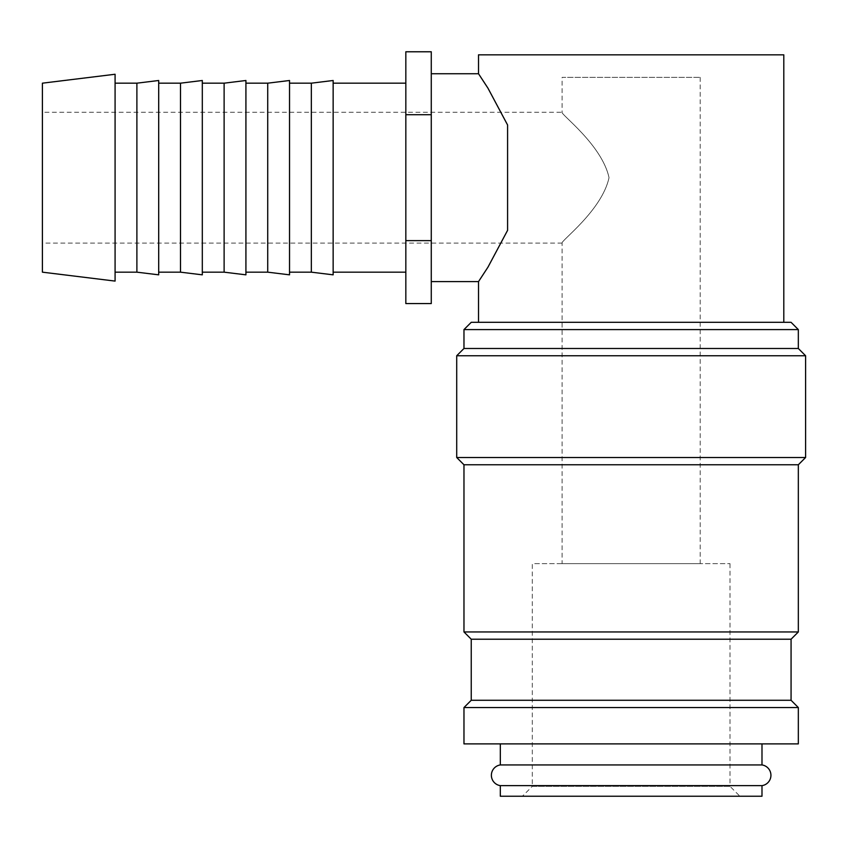 <?xml version="1.0" encoding="UTF-8"?>
<svg xmlns="http://www.w3.org/2000/svg" width="848" height="848" viewBox="0 0 848 848"><rect width="100%" height="100%" fill="white"/><g stroke="black" fill="none" stroke-linecap="round" stroke-linejoin="round"><path stroke-width="0.64" stroke-dasharray="4.24 3.18" d="M500.32 785.64L761.992 785.64M798.328 743.887L463.973 743.887M798.328 707.55L463.973 707.55M798.328 329.586L463.973 329.586M791.067 322.314L471.244 322.314M798.328 348.486L463.973 348.486M805.6 355.747L456.712 355.747M805.6 457.507L456.712 457.507M798.328 464.778L463.973 464.778M798.328 631.951L463.973 631.951M791.067 639.222L471.244 639.222M791.067 700.278L471.244 700.278M115.084 74.253L115.084 281.091M42.4 83.178L42.4 272.166M136.888 83.178L136.888 272.166M115.084 83.178L115.084 272.166L115.084 83.178M158.693 80.496L158.693 274.837M180.507 83.178L180.507 272.166M158.693 83.178L158.693 272.166L158.693 83.178M202.312 80.496L202.312 274.837M224.116 83.178L224.116 272.166M202.312 83.178L202.312 272.166L202.312 83.178M245.92 80.496L245.92 274.837M267.724 83.178L267.724 272.166M245.92 83.178L245.92 272.166L245.92 83.178M289.528 80.496L289.528 274.837M311.333 83.178L311.333 272.166M289.528 83.178L289.528 272.166L289.528 83.178M333.147 80.496L333.147 274.837M405.832 83.178L405.832 272.166L405.832 83.178M333.147 83.178L333.147 272.166L333.147 83.178M431.272 281.61L431.272 73.734L431.272 281.61M761.992 764.938L500.32 764.938M761.992 743.887L500.32 743.887L761.992 743.887M478.516 322.314L783.796 322.314L478.516 322.314M478.516 73.734L487.95 88.16L507.592 125.006L507.592 230.327L487.95 267.184L478.516 281.61M783.796 54.834L478.516 54.834M700.204 77.359L700.204 563.634L562.107 563.634L562.107 243.09C560.178 241.288 601.879 210.728 609.044 177.667C601.879 144.616 560.178 114.056 562.107 112.254L562.107 77.359L700.204 77.359L562.107 77.359M730.011 563.634L730.011 786.34L532.3 786.34L532.3 563.634L730.011 563.634L532.3 563.634M739.891 796.23L522.421 796.23L532.3 786.34L730.011 786.34L739.891 796.23L522.421 796.23M562.107 243.09L42.4 243.09L42.4 112.254L562.107 112.254C560.178 114.056 601.879 144.616 609.044 177.667C601.879 210.728 560.178 241.288 562.107 243.09M500.32 796.23L761.992 796.23M42.4 112.254L42.4 243.09M562.107 563.634L700.204 563.634M507.592 230.327L507.592 125.006L507.592 230.327M431.272 51.77L431.272 303.563M405.832 303.563L405.832 51.77M405.832 114.724L431.272 114.724M405.832 240.62L431.272 240.62"/><path stroke-width="1.27" d="M500.32 743.887L500.32 764.938A10.462 10.462 0 0 0 500.32 785.64L500.32 796.23L761.992 796.23L761.992 785.64L500.32 785.64M761.992 785.64A10.462 10.462 0 0 0 761.992 764.938L761.992 743.887M798.328 743.887L798.328 707.55L791.067 700.278L791.067 639.222L798.328 631.951L798.328 464.778L805.6 457.507L805.6 355.747L798.328 348.486L798.328 329.586L791.067 322.314L471.244 322.314L463.973 329.586L463.973 348.486L456.712 355.747L456.712 457.507L463.973 464.778L463.973 631.951L471.244 639.222L471.244 700.278L463.973 707.55L463.973 743.887L798.328 743.887M115.084 74.253L42.4 83.178L42.4 272.166L115.084 281.091L115.084 74.253M115.084 272.166L136.888 272.166L158.693 274.837L158.693 80.496L136.888 83.178L115.084 83.178M158.693 272.166L180.507 272.166L202.312 274.837L202.312 80.496L180.507 83.178L158.693 83.178M202.312 272.166L224.116 272.166L245.92 274.837L245.92 80.496L224.116 83.178L202.312 83.178M245.92 272.166L267.724 272.166L289.528 274.837L289.528 80.496L267.724 83.178L245.92 83.178M289.528 272.166L311.333 272.166L333.147 274.837L333.147 80.496L311.333 83.178L289.528 83.178M405.832 83.178L333.147 83.178M333.147 272.166L405.832 272.166M431.272 73.734L478.516 73.734L487.95 88.16L507.592 125.006L507.592 230.327L487.95 267.184L478.516 281.61L431.272 281.61M783.796 322.314L783.796 54.834L478.516 54.834L478.516 73.734M478.516 281.61L478.516 322.314M500.32 764.938L761.992 764.938M431.272 303.563L431.272 51.77L405.832 51.77L405.832 303.563L431.272 303.563M405.832 240.62L431.272 240.62M405.832 114.724L431.272 114.724M311.333 272.166L311.333 83.178M267.724 272.166L267.724 83.178M224.116 272.166L224.116 83.178M180.507 272.166L180.507 83.178M136.888 272.166L136.888 83.178M471.244 700.278L791.067 700.278M463.973 707.55L798.328 707.55M471.244 639.222L791.067 639.222M463.973 631.951L798.328 631.951M463.973 464.778L798.328 464.778M456.712 457.507L805.6 457.507M456.712 355.747L805.6 355.747M463.973 348.486L798.328 348.486M463.973 329.586L798.328 329.586"/></g></svg>
